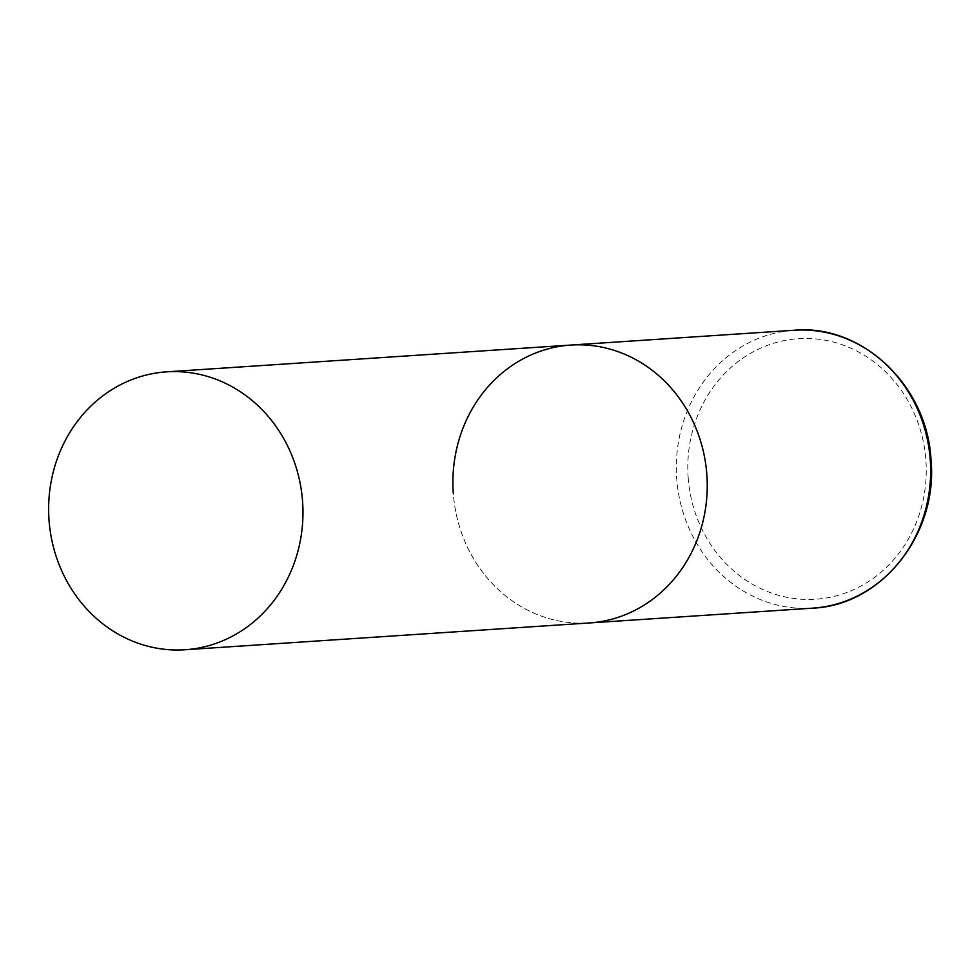 <?xml version="1.0" encoding="UTF-8"?>
<svg xmlns="http://www.w3.org/2000/svg" width="980" height="980" viewBox="0 0 980 980"><rect width="100%" height="100%" fill="white"/><g stroke="black" fill="none" stroke-linecap="round" stroke-linejoin="round"><path stroke-width="0.73" stroke-dasharray="4.9 3.68" d="M570.862 345.058A139.258 127.118 -93.8 0 0 569.87 345.132A139.258 127.118 -93.8 0 0 453.262 492.952A139.258 127.118 -93.8 0 0 589.274 622.962A139.258 127.118 86.2 0 1 453.311 493.491M812.689 608.151A139.258 127.118 86.2 0 1 676.715 478.693A139.258 127.118 86.2 0 1 794.266 330.248M688.193 477.86A130.548 119.168 86.2 0 1 797.463 338.762A130.548 119.168 86.2 0 1 925.867 460.061A130.548 119.168 86.2 0 1 816.585 599.16A130.548 119.168 86.2 0 1 688.193 477.86"/><path stroke-width="1.47" d="M453.311 493.491A139.258 127.118 86.2 0 1 570.862 345.058A139.258 127.118 86.2 0 1 706.837 474.516A139.258 127.118 86.2 0 1 589.274 622.962A139.258 127.118 -93.8 0 0 590.266 622.888A139.258 127.118 -93.8 0 0 706.874 475.055A139.258 127.118 -93.8 0 0 570.862 345.058L794.266 330.248A139.258 127.118 86.2 0 1 930.241 459.706A139.258 127.118 86.2 0 1 812.689 608.151C881.62 605.481 938.264 533.916 931 459.669C927.337 385.924 862.216 323.902 794.266 330.248M186.004 649.679A139.258 127.118 -93.8 0 0 302.6 501.858A139.258 127.118 -93.8 0 0 166.588 371.849A139.258 127.118 -93.8 0 0 165.608 371.922A139.258 127.118 -93.8 0 0 49 519.743A139.258 127.118 -93.8 0 0 185.012 649.752A139.258 127.118 -93.8 0 0 186.004 649.679M185.012 649.752L812.689 608.151M570.862 345.058L166.588 371.849"/></g></svg>
